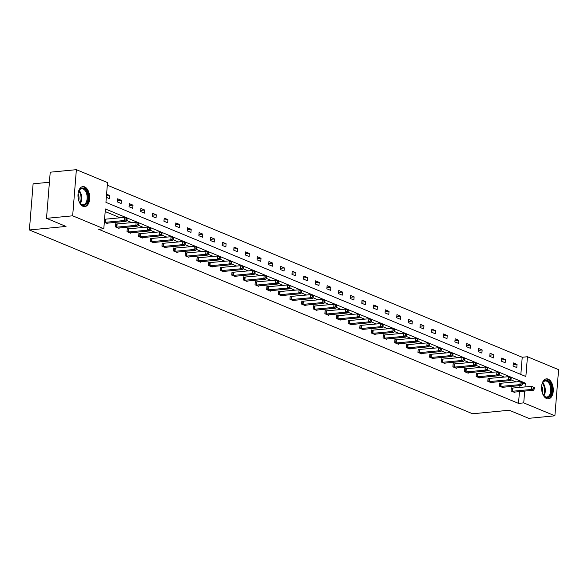 <?xml version="1.0" encoding="UTF-8"?>
<svg xmlns="http://www.w3.org/2000/svg" width="588" height="588" viewBox="0 0 588 588"><rect width="100%" height="100%" fill="white"/><g stroke="black" fill="none" stroke-linecap="round" stroke-linejoin="round"><path stroke-width="0.88" d="M546.634 398.59A10.055 5.821 -95.5 0 1 541.548 387.926A10.055 5.821 -95.5 0 1 546.45 378.856A10.055 5.821 -95.5 0 1 548.2 379.135A10.055 5.821 -95.5 0 1 553.286 389.8A10.055 5.821 -95.5 0 1 548.384 398.87A10.055 5.821 -95.5 0 1 546.634 398.59M83.062 206.337A10.055 5.821 -95.5 0 1 77.969 195.672A10.055 5.821 -95.5 0 1 82.879 186.602A10.055 5.821 -95.5 0 1 84.628 186.881A10.055 5.821 -95.5 0 1 89.714 197.546A10.055 5.821 -95.5 0 1 84.812 206.616A10.055 5.821 -95.5 0 1 83.062 206.337M49.414 182.251L33.112 183.823L29.4 229.967L472.612 413.776L509.223 410.24L528.737 418.325L554.888 415.804L523.739 402.883L524.694 391.079M29.4 229.967L66.018 226.431L46.511 218.339L50.223 172.196L76.374 169.675L107.523 182.589L105.928 202.353L525.863 376.511L527.451 356.747L558.6 369.661L554.888 415.804M520.843 374.424L522.225 357.247L107.31 185.176M522.225 357.247L527.451 356.747M46.511 218.339L72.662 215.811L76.374 169.675M500.513 383.361L499.682 383.016L499.433 386.132L503.159 387.683L503.203 387.198M477.243 373.711L476.405 373.365L476.155 376.482L479.889 378.025L479.926 377.547M453.965 364.06L453.127 363.715L452.878 366.831L456.611 368.375L456.648 367.897M430.688 354.402L429.857 354.057L429.608 357.173L433.334 358.724L433.371 358.239M407.41 344.752L406.58 344.406L406.33 347.523L410.056 349.074L410.093 348.588M384.14 335.101L383.303 334.756L383.053 337.872L386.779 339.416L386.823 338.938M360.863 325.443L360.025 325.098L359.775 328.214L363.509 329.765L363.546 329.28M337.586 315.793L336.755 315.447L336.498 318.564L340.231 320.115L340.268 319.629M314.308 306.142L313.478 305.797L313.228 308.913L316.954 310.457L316.991 309.979M291.038 296.484L290.2 296.139L289.95 299.255L293.677 300.806L293.721 300.328M267.76 286.834L266.923 286.488L266.673 289.605L270.406 291.156L270.443 290.67M244.483 277.183L243.645 276.838L243.395 279.954L247.129 281.498L247.166 281.02M221.206 267.525L220.375 267.18L220.125 270.296L223.852 271.847L223.888 271.369M197.928 257.875L197.098 257.529L196.848 260.646L200.574 262.197L200.618 261.711M174.658 248.224L173.82 247.879L173.57 250.995L177.304 252.539L177.341 252.061M151.381 238.566L150.543 238.221L150.293 241.345L154.027 242.888L154.063 242.41M128.103 228.916L127.273 228.57L127.015 231.687L130.749 233.238L130.786 232.752M107.508 223.102L107.472 223.58L104.326 222.279M515.992 381.921L510.737 379.745M504.35 377.092L499.102 374.916M492.715 372.263L487.459 370.087M481.072 367.441L475.824 365.266M469.437 362.612L464.189 360.437M457.802 357.783L452.547 355.608M446.16 352.962L440.912 350.786M434.525 348.133L429.277 345.957M422.89 343.304L417.634 341.128M411.247 338.482L405.999 336.307M399.612 333.653L394.357 331.478M387.97 328.832L382.722 326.649M376.335 324.003L371.087 321.827M364.7 319.174L359.444 316.998M353.057 314.352L347.809 312.169M341.422 309.523L336.167 307.348M329.78 304.694L324.532 302.519M318.145 299.873L312.897 297.69M306.51 295.044L301.254 292.868M294.867 290.215L289.619 288.039M283.232 285.393L277.984 283.21M271.597 280.564L266.342 278.389M259.955 275.735L254.707 273.56M248.32 270.914L243.064 268.731M236.677 266.085L231.429 263.909M225.042 261.256L219.794 259.08M213.407 256.434L208.152 254.251M201.765 251.605L196.517 249.43M190.13 246.776L184.875 244.601M178.487 241.955L173.239 239.772M166.852 237.126L161.604 234.95M155.217 232.297L149.962 230.121M143.575 227.475L138.327 225.292M131.94 222.646L126.685 220.471M120.297 217.817L105.193 211.555M525.018 387L525.334 383.119L105.399 208.968L103.804 228.732L98.578 229.239L518.513 403.39L519.461 391.579M519.792 387.499L519.946 385.581M116.468 224.087L115.63 223.741L115.38 226.865L119.114 228.409L119.151 227.931M139.746 233.745L138.908 233.399L138.658 236.516L142.384 238.059L142.428 237.581M163.016 243.395L162.185 243.05L161.935 246.166L165.662 247.717L165.698 247.232M186.293 253.046L185.463 252.7L185.205 255.824L188.939 257.368L188.976 256.89M209.571 262.704L208.733 262.358L208.483 265.475L212.217 267.018L212.253 266.54M232.848 272.354L232.01 272.009L231.76 275.125L235.487 276.676L235.531 276.191M256.118 282.005L255.288 281.659L255.038 284.776L258.764 286.327L258.801 285.849M279.396 291.663L278.565 291.317L278.308 294.434L282.042 295.977L282.078 295.499M302.673 301.313L301.835 300.968L301.585 304.084L305.319 305.635L305.356 305.15M325.95 310.964L325.113 310.618L324.863 313.735L328.596 315.286L328.633 314.808M349.221 320.622L348.39 320.276L348.14 323.393L351.867 324.936L351.911 324.458M372.498 330.272L371.667 329.927L371.418 333.043L375.144 334.594L375.181 334.109M395.775 339.923L394.938 339.577L394.688 342.694L398.421 344.245L398.458 343.76M419.053 349.581L418.215 349.235L417.965 352.352L421.699 353.895L421.736 353.417M442.33 359.231L441.492 358.886L441.243 362.002L444.969 363.546L445.013 363.068M465.6 368.882L464.77 368.536L464.52 371.653L468.246 373.204L468.283 372.719M488.878 378.54L488.047 378.187L487.79 381.311L491.524 382.854L491.561 382.376M512.155 388.19L511.317 387.845L511.068 390.961L514.801 392.505L514.838 392.027M518.513 403.39L523.739 402.883M103.804 228.732L72.662 215.811M516.808 367.566L513.074 366.023L513.324 362.899L517.058 364.45L516.808 367.566M505.165 362.737L501.439 361.194L501.689 358.077L505.415 359.621L505.165 362.737M493.53 357.916L489.797 356.365L490.054 353.248L493.78 354.799L493.53 357.916M481.895 353.087L478.162 351.543L478.411 348.419L482.145 349.97L481.895 353.087M470.253 348.258L466.527 346.714L466.776 343.598L470.503 345.141L470.253 348.258M458.618 343.436L454.884 341.885L455.134 338.769L458.868 340.32L458.618 343.436M446.976 338.607L443.249 337.064L443.499 333.947L447.233 335.491L446.976 338.607M435.34 333.778L431.614 332.235L431.864 329.118L435.59 330.662L435.34 333.778M423.705 328.957L419.972 327.406L420.222 324.289L423.955 325.84L423.705 328.957M412.063 324.128L408.337 322.584L408.587 319.468L412.313 321.011L412.063 324.128M400.428 319.306L396.694 317.755L396.944 314.639L400.678 316.182L400.428 319.306M388.786 314.477L385.059 312.926L385.309 309.81L389.043 311.361L388.786 314.477M377.151 309.648L373.424 308.105L373.674 304.988L377.4 306.532L377.151 309.648M365.515 304.827L361.782 303.276L362.032 300.159L365.765 301.703L365.515 304.827M353.873 299.998L350.147 298.447L350.397 295.33L354.123 296.881L353.873 299.998M342.238 295.169L338.504 293.625L338.761 290.509L342.488 292.052L342.238 295.169M330.603 290.347L326.869 288.796L327.119 285.68L330.853 287.223L330.603 290.347M318.961 285.518L315.234 283.967L315.484 280.851L319.211 282.402L318.961 285.518M307.326 280.689L303.592 279.146L303.842 276.029L307.575 277.573L307.326 280.689M295.683 275.868L291.957 274.317L292.207 271.2L295.94 272.744L295.683 275.868M284.048 271.039L280.322 269.488L280.572 266.371L284.298 267.922L284.048 271.039M272.413 266.21L268.679 264.666L268.929 261.55L272.663 263.093L272.413 266.21M260.771 261.388L257.044 259.837L257.294 256.721L261.021 258.264L260.771 261.388M249.136 256.559L245.402 255.008L245.652 251.892L249.386 253.443L249.136 256.559M237.493 251.73L233.767 250.187L234.017 247.07L237.75 248.614L237.493 251.73M225.858 246.909L222.132 245.358L222.382 242.241L226.108 243.785L225.858 246.909M214.223 242.08L210.489 240.529L210.739 237.412L214.473 238.963L214.223 242.08M202.581 237.251L198.854 235.707L199.104 232.591L202.831 234.134L202.581 237.251M190.946 232.429L187.212 230.878L187.469 227.762L191.196 229.305L190.946 232.429M179.311 227.6L175.577 226.057L175.827 222.933L179.561 224.484L179.311 227.6M167.668 222.771L163.942 221.228L164.192 218.111L167.918 219.655L167.668 222.771M156.033 217.95L152.299 216.399L152.549 213.282L156.283 214.826L156.033 217.95M144.391 213.121L140.664 211.577L140.914 208.453L144.641 210.004L144.391 213.121M132.756 208.292L129.022 206.748L129.279 203.632L133.006 205.175L132.756 208.292M121.121 203.47L117.387 201.919L117.637 198.803L121.371 200.354L121.121 203.47M106.582 194.216L109.728 195.525L109.478 198.641L106.332 197.333M522.747 383.369L525.334 383.119M106.457 195.841L109.728 195.525M117.482 200.729L121.371 200.354M129.125 205.55L133.006 205.175M140.76 210.379L144.641 210.004M152.395 215.208L156.283 214.826M164.037 220.03L167.918 219.655M175.672 224.859L179.561 224.484M187.315 229.688L191.196 229.305M198.95 234.509L202.831 234.134M210.585 239.338L214.473 238.963M222.227 244.16L226.108 243.785M233.862 248.989L237.75 248.614M245.497 253.818L249.386 253.443M257.14 258.639L261.021 258.264M268.775 263.468L272.663 263.093M280.417 268.297L284.298 267.922M292.052 273.119L295.94 272.744M303.687 277.948L307.575 277.573M315.33 282.777L319.211 282.402M326.965 287.598L330.853 287.223M338.607 292.427L342.488 292.052M350.242 297.256L354.123 296.881M361.877 302.078L365.765 301.703M373.52 306.907L377.4 306.532M385.155 311.736L389.043 311.361M396.79 316.557L400.678 316.182M408.432 321.386L412.313 321.011M420.067 326.215L423.955 325.84M431.71 331.037L435.59 330.662M443.345 335.866L447.233 335.491M454.98 340.695L458.868 340.32M466.622 345.516L470.503 345.141M478.257 350.345L482.145 349.97M489.9 355.174L493.78 354.799M501.535 359.996L505.415 359.621M513.17 364.825L517.058 364.45M104.576 222.382L124.259 220.529L126.126 221.301L106.641 223.234M104.568 219.258L124.509 217.413L127.104 218.758L126.354 218.449L126.251 219.699L127.001 220.008L127.104 218.758M126.251 219.699L124.259 220.529L124.509 217.413L126.354 218.449M126.126 221.301L127.001 220.008M116.218 227.211L135.894 225.358L137.761 226.13L118.276 228.063M115.608 224.072L136.151 222.242L138.739 223.587L137.996 223.278L137.893 224.52L138.636 224.829L138.739 223.587M137.893 224.52L135.894 225.358L136.151 222.242L137.996 223.278M137.761 226.13L138.636 224.829M127.853 232.032L147.537 230.187L149.403 230.959L129.911 232.892M127.243 228.901L147.786 227.064L150.374 228.409L149.631 228.1L149.528 229.349L150.278 229.658L150.374 228.409M149.528 229.349L147.537 230.187L147.786 227.064L149.631 228.1M149.403 230.959L150.278 229.658M78.064 193.753A8.702 5.035 -95.5 0 1 78.858 190.931A8.702 5.035 -95.5 0 1 83.577 188.234A8.702 5.035 -95.5 0 1 87.708 194.29A8.702 5.035 -95.5 0 1 86.157 204.043A8.702 5.035 -95.5 0 1 80.041 203.132A8.702 5.035 -95.5 0 1 78.718 200.523M79.887 202.911A8.056 4.66 84.5 0 0 83.253 204.756A8.056 4.66 84.5 0 0 86.833 194.518A8.056 4.66 84.5 0 0 81.71 188.726A8.056 4.66 84.5 0 0 78.755 191.181M78.072 193.702A6.343 3.668 -95.5 0 1 78.763 195.679A6.343 3.668 -95.5 0 1 78.733 200.567M84.128 206.616A9.989 5.784 84.5 0 0 88.398 193.937A9.989 5.784 84.5 0 0 82.21 186.734M541.644 386.007A8.702 5.035 -95.5 0 1 542.437 383.185A8.702 5.035 -95.5 0 1 547.156 380.487A8.702 5.035 -95.5 0 1 551.279 386.544A8.702 5.035 -95.5 0 1 549.729 396.297A8.702 5.035 -95.5 0 1 543.613 395.386A8.702 5.035 -95.5 0 1 542.298 392.777M543.459 395.165A8.056 4.66 84.5 0 0 546.833 397.01A8.056 4.66 84.5 0 0 550.412 386.772A8.056 4.66 84.5 0 0 545.282 380.98A8.056 4.66 84.5 0 0 542.327 383.435M541.651 385.956A6.343 3.668 -95.5 0 1 542.342 387.933A6.343 3.668 -95.5 0 1 542.312 392.821M547.707 398.87A9.989 5.784 84.5 0 0 551.978 386.191A9.989 5.784 84.5 0 0 545.782 378.988M139.488 236.861L159.172 235.009L161.038 235.781L141.554 237.714M138.878 233.73L159.422 231.892L162.016 233.238L161.266 232.929L161.171 234.178L161.913 234.487L162.016 233.238M161.171 234.178L159.172 235.009L159.422 231.892L161.266 232.929M161.038 235.781L161.913 234.487M151.131 241.69L170.814 239.838L172.674 240.61L153.189 242.543M150.521 238.552L171.064 236.721L173.651 238.066L172.909 237.758L172.806 239L173.556 239.309L173.651 238.066M172.806 239L170.814 239.838L171.064 236.721L172.909 237.758M172.674 240.61L173.556 239.309M162.766 246.512L182.449 244.667L184.316 245.439L164.831 247.372M162.156 243.381L182.699 241.543L185.293 242.888L184.544 242.579L184.441 243.829L185.191 244.138L185.293 242.888M184.441 243.829L182.449 244.667L182.699 241.543L184.544 242.579M184.316 245.439L185.191 244.138M174.408 251.341L194.084 249.488L195.951 250.26L176.466 252.193M173.798 248.209L194.341 246.372L196.929 247.717L196.179 247.408L196.083 248.658L196.826 248.967L196.929 247.717M196.083 248.658L194.084 249.488L194.341 246.372L196.179 247.408M195.951 250.26L196.826 248.967M186.043 256.17L205.726 254.317L207.593 255.089L188.101 257.022M185.433 253.031L205.976 251.201L208.564 252.546L207.821 252.237L207.718 253.479L208.468 253.788L208.564 252.546M207.718 253.479L205.726 254.317L205.976 251.201L207.821 252.237M207.593 255.089L208.468 253.788M197.678 260.991L217.362 259.139L219.228 259.918L199.744 261.851M197.068 257.86L217.611 256.023L220.206 257.368L219.456 257.059L219.361 258.308L220.103 258.617L220.206 257.368M219.361 258.308L217.362 259.139L217.611 256.023L219.456 257.059M219.228 259.918L220.103 258.617M209.321 265.82L229.004 263.968L230.864 264.74L211.379 266.673M208.711 262.689L229.254 260.851L231.841 262.197L231.099 261.888L230.996 263.137L231.738 263.446L231.841 262.197M230.996 263.137L229.004 263.968L229.254 260.851L231.099 261.888M230.864 264.74L231.738 263.446M220.956 270.649L240.639 268.797L242.506 269.569L223.021 271.502M220.346 267.511L240.889 265.68L243.476 267.026L242.734 266.717L242.631 267.959L243.381 268.268L243.476 267.026M242.631 267.959L240.639 268.797L240.889 265.68L242.734 266.717M242.506 269.569L243.381 268.268M232.591 275.471L252.274 273.618L254.141 274.398L234.656 276.331M231.981 272.34L252.524 270.502L255.119 271.847L254.369 271.538L254.273 272.788L255.016 273.097L255.119 271.847M254.273 272.788L252.274 273.618L252.524 270.502L254.369 271.538M254.141 274.398L255.016 273.097M244.233 280.3L263.916 278.447L265.776 279.219L246.291 281.152M243.623 277.168L264.166 275.331L266.754 276.676L266.011 276.367L265.908 277.617L266.658 277.926L266.754 276.676M265.908 277.617L263.916 278.447L264.166 275.331L266.011 276.367M265.776 279.219L266.658 277.926M255.868 285.129L275.551 283.276L277.418 284.048L257.934 285.981M255.258 281.99L275.801 280.16L278.396 281.505L277.646 281.196L277.543 282.438L278.293 282.747L278.396 281.505M277.543 282.438L275.551 283.276L275.801 280.16L277.646 281.196M277.418 284.048L278.293 282.747M267.511 289.95L287.187 288.098L289.053 288.877L269.569 290.81M266.901 286.819L287.444 284.982L290.031 286.327L289.289 286.018L289.186 287.267L289.928 287.576L290.031 286.327M289.186 287.267L287.187 288.098L287.444 284.982L289.289 286.018M289.053 288.877L289.928 287.576M279.146 294.779L298.829 292.927L300.696 293.699L281.204 295.632M278.536 291.648L299.079 289.81L301.666 291.156L300.924 290.847L300.821 292.096L301.57 292.405L301.666 291.156M300.821 292.096L298.829 292.927L299.079 289.81L300.924 290.847M300.696 293.699L301.57 292.405M290.781 299.608L310.464 297.756L312.331 298.528L292.846 300.461M290.171 296.47L310.714 294.639L313.308 295.984L312.559 295.676L312.463 296.918L313.206 297.227L313.308 295.984M312.463 296.918L310.464 297.756L310.714 294.639L312.559 295.676M312.331 298.528L313.206 297.227M302.423 304.43L322.106 302.577L323.966 303.357L304.481 305.282M301.813 301.299L322.356 299.461L324.944 300.806L324.201 300.497L324.098 301.747L324.848 302.056L324.944 300.806M324.098 301.747L322.106 302.577L322.356 299.461L324.201 300.497M323.966 303.357L324.848 302.056M314.058 309.259L333.741 307.406L335.608 308.178L316.124 310.111M313.448 306.127L333.991 304.29L336.586 305.635L335.836 305.326L335.733 306.576L336.483 306.885L336.586 305.635M335.733 306.576L333.741 307.406L333.991 304.29L335.836 305.326M335.608 308.178L336.483 306.885M325.701 314.088L345.376 312.235L347.243 313.007L327.759 314.94M325.091 310.949L345.634 309.119L348.221 310.464L347.471 310.155L347.376 311.397L348.118 311.706L348.221 310.464M347.376 311.397L345.376 312.235L345.634 309.119L347.471 310.155M347.243 313.007L348.118 311.706M337.336 318.909L357.019 317.057L358.886 317.836L339.394 319.762M336.726 315.778L357.269 313.941L359.856 315.286L359.114 314.977L359.011 316.226L359.76 316.535L359.856 315.286M359.011 316.226L357.019 317.057L357.269 313.941L359.114 314.977M358.886 317.836L359.76 316.535M348.971 323.738L368.654 321.886L370.521 322.658L351.036 324.591M348.361 320.607L368.904 318.769L371.498 320.115L370.749 319.806L370.653 321.055L371.396 321.364L371.498 320.115M370.653 321.055L368.654 321.886L368.904 318.769L370.749 319.806M370.521 322.658L371.396 321.364M360.613 328.56L380.296 326.715L382.156 327.487L362.671 329.42M360.003 325.429L380.546 323.598L383.133 324.944L382.391 324.635L382.288 325.877L383.031 326.186L383.133 324.944M382.288 325.877L380.296 326.715L380.546 323.598L382.391 324.635M382.156 327.487L383.031 326.186M372.248 333.389L391.931 331.536L393.798 332.316L374.313 334.241M371.638 330.258L392.181 328.42L394.776 329.765L394.026 329.456L393.923 330.706L394.673 331.015L394.776 329.765M393.923 330.706L391.931 331.536L392.181 328.42L394.026 329.456M393.798 332.316L394.673 331.015M383.89 338.218L403.566 336.365L405.433 337.137L385.949 339.07M383.273 335.087L403.816 333.249L406.411 334.594L405.661 334.285L405.566 335.527L406.308 335.844L406.411 334.594M405.566 335.527L403.566 336.365L403.816 333.249L405.661 334.285M405.433 337.137L406.308 335.844M395.526 343.039L415.209 341.194L417.068 341.966L397.584 343.899M394.915 339.908L415.459 338.078L418.046 339.423L417.304 339.107L417.201 340.356L417.95 340.665L418.046 339.423M417.201 340.356L415.209 341.194L415.459 338.078L417.304 339.107M417.068 341.966L417.95 340.665M407.161 347.868L426.844 346.016L428.711 346.795L409.226 348.721M406.551 344.737L427.094 342.9L429.688 344.245L428.939 343.936L428.843 345.185L429.585 345.494L429.688 344.245M428.843 345.185L426.844 346.016L427.094 342.9L428.939 343.936M428.711 346.795L429.585 345.494M418.803 352.697L438.479 350.845L440.346 351.617L420.861 353.55M418.193 349.566L438.736 347.728L441.323 349.074L440.581 348.765L440.478 350.007L441.22 350.323L441.323 349.074M440.478 350.007L438.479 350.845L438.736 347.728L440.581 348.765M440.346 351.617L441.22 350.323M430.438 357.519L450.121 355.674L451.988 356.446L432.496 358.379M429.828 354.388L450.371 352.557L452.958 353.902L452.216 353.586L452.113 354.836L452.863 355.145L452.958 353.902M452.113 354.836L450.121 355.674L450.371 352.557L452.216 353.586M451.988 356.446L452.863 355.145M442.073 362.348L461.756 360.495L463.623 361.275L444.138 363.2M441.463 359.217L462.006 357.379L464.601 358.724L463.851 358.415L463.756 359.665L464.498 359.974L464.601 358.724M463.756 359.665L461.756 360.495L462.006 357.379L463.851 358.415M463.623 361.275L464.498 359.974M453.715 367.177L473.399 365.324L475.258 366.096L455.774 368.029M453.105 364.046L473.649 362.208L476.236 363.553L475.494 363.244L475.391 364.486L476.14 364.803L476.236 363.553M475.391 364.486L473.399 365.324L473.649 362.208L475.494 363.244M475.258 366.096L476.14 364.803M465.351 371.998L485.034 370.153L486.901 370.925L467.416 372.858M464.74 368.867L485.284 367.03L487.878 368.382L487.129 368.066L487.026 369.315L487.775 369.624L487.878 368.382M487.026 369.315L485.034 370.153L485.284 367.03L487.129 368.066M486.901 370.925L487.775 369.624M476.993 376.827L496.669 374.975L498.536 375.754L479.051 377.68M476.383 373.696L496.926 371.859L499.513 373.204L498.764 372.895L498.668 374.144L499.41 374.453L499.513 373.204M498.668 374.144L496.669 374.975L496.926 371.859L498.764 372.895M498.536 375.754L499.41 374.453M488.628 381.656L508.311 379.804L510.178 380.576L490.686 382.509M488.018 378.525L508.561 376.688L511.148 378.033L510.406 377.724L510.303 378.966L511.053 379.282L511.148 378.033M510.303 378.966L508.311 379.804L508.561 376.688L510.406 377.724M510.178 380.576L511.053 379.282M500.263 386.478L519.946 384.633L521.813 385.405L502.328 387.338M499.653 383.347L520.196 381.509L522.791 382.861L522.041 382.545L521.946 383.795L522.688 384.104L522.791 382.861M521.946 383.795L519.946 384.633L520.196 381.509L522.041 382.545M521.813 385.405L522.688 384.104M511.905 391.307L531.589 389.454L533.448 390.234L513.963 392.159M511.295 388.176L531.839 386.338L534.426 387.683L533.683 387.374L533.581 388.624L534.323 388.933L534.426 387.683M533.581 388.624L531.589 389.454L531.839 386.338L533.683 387.374M533.448 390.234L534.323 388.933M104.774 222.382L105.024 219.265M105.223 222.367L105.472 219.251M116.409 227.211L116.667 224.094M116.858 227.196L117.108 224.079M128.052 232.039L128.302 228.923M128.493 232.025L128.743 228.908M79.13 190.512A8.056 4.66 -95.5 0 1 81.387 195.047A8.056 4.66 -95.5 0 1 80.387 203.492M79.961 203.007A7.791 4.506 84.5 0 0 80.725 195.172A7.791 4.506 84.5 0 0 78.807 191.078M542.709 382.766A8.056 4.66 -95.5 0 1 544.958 387.301A8.056 4.66 -95.5 0 1 543.959 395.746M543.533 395.261A7.791 4.506 84.5 0 0 544.297 387.418A7.791 4.506 84.5 0 0 542.379 383.332M139.687 236.861L139.937 233.745M140.135 236.846L140.385 233.73M151.329 241.69L151.579 238.574M151.77 241.675L152.02 238.559M162.964 246.519L163.214 243.403M163.413 246.504L163.662 243.381M174.599 251.341L174.857 248.224M175.048 251.326L175.297 248.209M186.242 256.17L186.492 253.053M186.683 256.155L186.933 253.038M197.877 260.999L198.127 257.882M198.325 260.984L198.575 257.86M209.519 265.82L209.769 262.704M209.96 265.805L210.21 262.689M221.154 270.649L221.404 267.533M221.595 270.634L221.852 267.518M232.789 275.478L233.039 272.362M233.238 275.463L233.487 272.34M244.432 280.3L244.681 277.183M244.873 280.285L245.123 277.168M256.067 285.129L256.317 282.012M256.515 285.114L256.765 281.997M267.709 289.957L267.959 286.841M268.15 289.943L268.4 286.819M279.344 294.779L279.594 291.663M279.785 294.764L280.035 291.648M290.979 299.608L291.229 296.492M291.428 299.593L291.677 296.477M302.622 304.437L302.871 301.313M303.063 304.422L303.312 301.299M314.257 309.259L314.506 306.142M314.705 309.244L314.955 306.127M325.892 314.088L326.149 310.971M326.34 314.073L326.59 310.956M337.534 318.916L337.784 315.793M337.975 318.902L338.225 315.778M349.169 323.738L349.419 320.622M349.617 323.723L349.867 320.607M360.811 328.567L361.061 325.451M361.252 328.552L361.502 325.436M372.447 333.396L372.696 330.272M372.888 333.381L373.145 330.258M384.082 338.218L384.331 335.101M384.53 338.203L384.78 335.087M395.724 343.047L395.974 339.93M396.165 343.032L396.415 339.915M407.359 347.875L407.609 344.752M407.807 347.861L408.057 344.737M419.001 352.697L419.251 349.581M419.442 352.682L419.692 349.566M430.636 357.526L430.886 354.41M431.077 357.511L431.335 354.395M442.272 362.355L442.521 359.231M442.72 362.333L442.97 359.217M453.914 367.177L454.164 364.06M454.355 367.162L454.605 364.046M465.549 372.006L465.799 368.889M465.997 371.991L466.247 368.874M477.184 376.835L477.441 373.711M477.632 376.812L477.882 373.696M488.826 381.656L489.076 378.54M489.267 381.641L489.517 378.525M500.462 386.485L500.711 383.369M500.91 386.47L501.16 383.354M512.104 391.314L512.354 388.19M512.545 391.292L512.795 388.176"/></g></svg>
